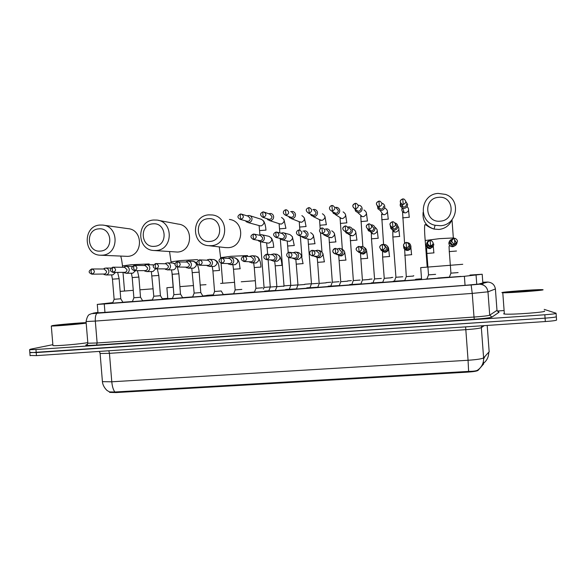 <?xml version="1.0" encoding="UTF-8"?>
<svg xmlns="http://www.w3.org/2000/svg" width="586" height="586" viewBox="0 0 586 586"><rect width="100%" height="100%" fill="white"/><g stroke="black" fill="none" stroke-linecap="round" stroke-linejoin="round"><path stroke-width="0.88" d="M122.921 302.325L112.615 303.152M142.676 300.808L132.377 301.636M162.593 299.278L152.301 300.098M182.678 297.732L172.387 298.552M202.932 296.179L192.64 296.992M223.361 294.604L213.018 295.425M243.996 293.022L233.572 293.842M264.813 291.418L254.302 292.253M285.807 289.806L275.208 290.641M306.976 288.18L296.289 289.023M328.336 286.539L317.553 287.382M349.871 284.884L339.001 285.734M371.605 283.214L360.632 284.071M393.521 281.529L382.453 282.386M415.628 279.837L404.465 280.694M438.504 278.13L425.846 279.083M461.014 276.402L448.239 277.361M275.266 290.488L268.688 290.912M296.348 288.861L289.169 289.338M317.612 287.228L309.826 287.748M339.06 285.572L330.651 286.144M360.698 283.902L351.644 284.525M382.519 282.225L372.821 282.899M404.53 280.526L394.18 281.251M268.747 290.773L264.616 291.096M289.228 289.198L285.609 289.477M309.877 287.601L306.778 287.851M330.709 285.997L328.131 286.202M351.71 284.378L349.674 284.547M372.886 282.745L371.392 282.87M394.246 281.097L393.301 281.177M415.972 279.339L415.408 279.471M112.827 302.61L97.239 304.42L104.264 303.98L464.383 276.299L482.197 274.255L469.965 275.061M109.472 392.005L109.692 392.393L116.028 392.561L467.562 372.132C473.444 371.736 476.923 371.165 478.008 370.418L483.589 364.001M420.748 278.855L415.899 279.229M213.253 294.831L206.858 295.329M167.75 298.34L162.285 298.757M556.085 313.437L556.312 316.565C556.737 317.033 552.994 317.568 545.075 318.154L36.215 352.567L29.82 352.428M109.377 391.909L114.863 392.005L468.61 371.399C473.51 371.356 476.528 370.923 477.678 370.103C481.839 367.1 483.809 363.02 483.604 357.87L489.207 351.732M556.334 316.799L556.561 319.912C556.986 320.417 553.243 320.96 545.324 321.546L36.471 355.621L30.076 355.453M97.957 312.455L95.73 312.946L102.697 312.528L466.874 285.177L478.579 284.085L485.003 282.401L482.842 282.408M544.189 309.379L556.07 313.21C556.488 313.656 552.745 314.177 544.826 314.763L35.958 349.512L29.586 349.681L30.523 349.175L52.857 344.671M497.192 311.027L503.403 310.595M556.312 316.565C556.737 317.033 552.994 317.568 545.075 318.154L29.842 352.721L30.098 355.753M502.07 292.685C499.001 292.143 536.256 289.323 542.131 289.66L542.746 289.711C547.295 290.165 508.289 293.132 502.788 292.758L502.07 292.685M544.306 311.027C548.899 312.074 509.908 314.968 504.363 314.001L503.638 313.832L504.319 313.378M535.626 290.231C538.424 290.539 513.006 292.473 509.52 292.216L509.102 292.172C506.949 291.828 531.246 289.989 535.172 290.195L535.626 290.231M86.186 323.12C79.923 324.131 54.102 326.277 51.304 326.014L52.608 325.552C58.549 324.622 80.311 322.754 86.149 322.659M80.553 323.509L57.633 325.42L80.553 323.509M87.797 342.568C81.571 343.953 55.758 346.18 52.938 345.572L52.901 345.169M438.511 197.35C422.96 198.222 424.843 223.09 440.298 221.156C455.908 220.373 454.033 195.321 438.511 197.35M440.533 225.713L435.112 225.288C417.701 221.852 420.257 194.266 438.101 193.409L445.47 194.391C461.402 199.504 457.336 225.083 440.533 225.713M462.75 264.293L420.697 267.641M420.697 267.604L421.568 279.119L420.77 279.119L421.561 279.002M449.11 277.156L437.874 278.02M208.067 218.717C193.893 219.494 195.797 243.227 209.891 241.439C224.123 240.758 222.211 216.849 208.067 218.717M211.246 245.688L208.631 245.68C191.029 244.845 191.139 215.721 208.777 214.857L212.381 214.967C229.456 216.805 228.379 245.036 211.246 245.688M255.269 280.723L241.242 281.785M234.517 282.313L220.614 283.426M254.405 291.996L243.93 292.912M233.616 293.74L223.303 294.509M152.741 223.852C138.882 224.606 140.794 248.068 154.565 246.31C168.475 245.644 166.563 222.013 152.741 223.852M156.176 250.493L153.898 250.5C136.501 249.98 136.289 220.863 153.7 220.006L156.843 220.065C173.8 221.471 173.148 249.841 156.176 250.493M206.001 284.664L200.178 285.06M206.873 295.483L202.822 295.981M193.534 285.572L179.917 286.635M173.28 287.169L166.885 287.733M192.691 296.86L182.634 297.659M172.445 298.413L167.772 298.604M98.653 228.87C85.102 229.595 87.021 252.793 100.484 251.072C114.08 250.427 112.168 227.068 98.653 228.87M102.338 255.181L100.331 255.21C83.183 254.939 82.699 225.888 99.854 225.046L102.631 225.068C119.412 226.123 119.112 254.536 102.338 255.181M153.195 288.795L139.915 289.814M133.271 290.334L120.167 291.389M152.389 299.878L142.618 300.713M132.421 301.526L122.862 302.23M400.538 203.1L400.143 205.056L400.516 206.411L402.772 208.279L404.142 208.404C406.376 207.979 407.526 206.631 407.585 204.375L405.812 201.525M400.516 206.411L401.344 205.627L402.97 206.983L403.974 207.078C405.6 206.763 406.428 205.789 406.472 204.148M401.146 203.774L401.073 204.646M413.328 275.816L413.804 275.764M392.818 277.398L391.236 277.537M377.45 206.125L377.933 208.806L380.094 210.381L381.354 210.484C383.566 210.059 384.702 208.719 384.76 206.47C384.555 204.858 383.676 203.789 382.131 203.261M377.933 208.806L378.593 207.957L381.076 209.173C382.68 208.858 383.508 207.891 383.544 206.257M372.007 279.017L369.334 279.244M354.83 208.77L355.548 211.114L357.599 212.462L358.764 212.542C360.961 212.117 362.089 210.792 362.141 208.55C361.921 206.902 361.027 205.833 359.445 205.334L358.2 205.232M355.548 211.114L356.046 210.213L358.383 211.246C359.972 210.938 360.793 209.971 360.83 208.352M351.366 280.621L347.623 280.928M332.518 211.575L333.346 213.363L336.379 214.586C338.562 214.161 339.675 212.843 339.726 210.616C339.499 208.938 338.583 207.862 336.972 207.385L335.346 207.385M333.559 212.249L335.888 213.304C337.47 212.996 338.276 212.037 338.312 210.418L336.313 208.081M330.9 282.21L326.102 282.606M310.485 214.11L311.334 215.553L314.199 216.608C316.352 216.19 317.458 214.872 317.502 212.652C317.275 210.96 316.345 209.883 314.711 209.429L312.865 209.524M311.649 214.696L313.605 215.34C315.165 215.04 315.971 214.08 316 212.476L313.971 210.132M304.764 284.254L310.587 283.785M288.642 216.454L289.506 217.692L292.209 218.607C294.348 218.197 295.439 216.886 295.483 214.681C295.249 212.96 294.304 211.89 292.656 211.451L290.649 211.641M289.88 216.952L291.513 217.362C293.066 217.062 293.857 216.109 293.886 214.505L291.828 212.169M290.451 285.353L284.02 285.865L283.8 286.429M280.32 239.088L284.02 285.865M266.982 218.681L267.861 219.794L270.41 220.6C272.534 220.19 273.618 218.886 273.655 216.688C273.413 214.952 272.461 213.883 270.791 213.465L268.674 213.744M268.242 219.098L269.619 219.362C271.157 219.061 271.941 218.117 271.97 216.527L269.89 214.183L264.623 212.257M263.429 289.088L264.015 287.411L270.219 286.935M245.497 220.827L246.391 221.86L248.808 222.57C250.911 222.16 251.98 220.863 252.024 218.673C251.775 216.93 250.808 215.853 249.131 215.458L246.94 215.816M246.75 221.171L247.915 221.347C249.438 221.054 250.215 220.109 250.244 218.519L248.142 216.183L241.857 214.242M394.385 281.302L395.814 277.295L402.794 276.746M390.349 226.042L390.869 228.496L393.235 230.137L394.305 230.195C396.532 229.778 397.674 228.445 397.726 226.196C397.52 224.563 396.627 223.486 395.067 222.966M390.869 228.496L391.595 227.749L394.085 228.98C395.704 228.672 396.532 227.705 396.575 226.071L395.499 224.145M381.361 278.416L374.439 278.951L373.018 282.95M367.7 229.075L368.396 230.752L371.619 232.173C373.824 231.756 374.959 230.43 375.011 228.188C374.769 226.46 373.809 225.368 372.125 224.914L371.165 224.848M368.697 229.514L371.297 230.965C372.894 230.664 373.714 229.705 373.758 228.079L371.656 225.698M360.112 280.064L353.248 280.599L351.827 284.576M345.366 231.573L346.121 232.928L349.139 234.129C351.322 233.719 352.442 232.393 352.494 230.166C352.252 228.415 351.27 227.324 349.564 226.892L347.813 226.994M346.67 232.224L348.707 232.942C350.296 232.642 351.102 231.682 351.139 230.064L349.007 227.683M330.812 286.195L332.233 282.232L339.038 281.698M323.296 233.997L324.021 235.037L326.856 236.07C329.024 235.66 330.13 234.341 330.182 232.129C329.925 230.357 328.936 229.265 327.208 228.855L325.215 229.082M324.739 234.525L326.321 234.891C327.896 234.598 328.695 233.646 328.731 232.034L326.57 229.653M318.139 283.331L311.393 283.851L309.965 287.799M301.38 236.209L302.105 237.103L304.771 237.989C306.918 237.586 308.016 236.275 308.06 234.07C307.804 232.276 306.808 231.192 305.064 230.796L302.903 231.148M302.889 236.627L304.134 236.832C305.694 236.532 306.485 235.587 306.522 233.982L304.339 231.609M297.417 284.935L290.722 285.455L289.286 289.396M279.632 238.297L280.372 239.125L282.884 239.894C285.008 239.491 286.1 238.194 286.144 235.99C285.88 234.188 284.869 233.103 283.119 232.73L280.855 233.169M281.141 238.634L282.144 238.751C283.69 238.458 284.474 237.513 284.51 235.916L282.305 233.55L277.281 232.239M270.285 287.045L276.775 286.547M258.045 240.319L258.814 241.11L261.188 241.784C263.297 241.381 264.374 240.092 264.411 237.901C264.147 236.085 263.129 235.001 261.371 234.642L259.049 235.169M259.525 240.59L260.345 240.656C261.876 240.363 262.66 239.425 262.689 237.835L260.477 235.469L254.434 234.18M450.781 273.157L458.113 272.585M452.941 238.722L450.231 240.165L449.433 242.75L452.473 246.098L453.498 246.149C455.498 245.834 456.67 244.692 457.007 242.729M450.231 240.165L451.205 240.656L450.693 242.963L452.817 244.955L453.571 244.992C455.227 244.692 456.076 243.717 456.12 242.069M428.513 274.878L435.625 274.336M428.74 240.897L427.384 241.754L426.264 244.692L426.579 245.922L429.362 248.039L430.292 248.076C432.556 247.658 433.713 246.325 433.772 244.062M427.516 243.271L427.56 245.373L430.256 246.933C431.889 246.633 432.732 245.666 432.776 244.025M406.288 276.607L413.342 276.065M403.49 245.138L403.842 248.259L407.299 249.98C409.541 249.57 410.683 248.237 410.742 245.988C410.486 244.186 409.468 243.08 407.688 242.655M404.457 247.255L407.145 248.852C408.772 248.559 409.607 247.592 409.643 245.959L409.028 244.45M391.25 277.779L384.27 278.328L382.665 282.445M384.248 278.321L382.621 257.049L389.624 256.5M380.717 249.365L381.296 250.456L384.511 251.87C386.731 251.46 387.866 250.141 387.917 247.9C387.654 246.076 386.621 244.963 384.819 244.567L383.5 244.604M382.914 244.45L382.255 244.435L382.695 249.966C385.954 248.23 386.028 246.391 382.914 244.45L382.27 244.435C378.995 246.208 378.944 248.046 382.101 249.958L384.248 250.757C385.859 250.464 386.687 249.504 386.723 247.878L384.709 245.505M369.356 279.478L362.426 280.027L360.83 284.122M358.464 251.914L361.928 253.745C364.126 253.335 365.254 252.024 365.305 249.79C365.034 247.951 363.987 246.838 362.163 246.464L360.2 246.743M360.207 252.405L361.562 252.647C363.152 252.354 363.972 251.394 364.009 249.775L361.723 247.365M347.645 281.17L340.766 281.712L339.184 285.785M340.744 281.698L339.111 260.609L346.011 260.081M336.298 254.082L339.543 255.599C341.726 255.196 342.839 253.885 342.891 251.665C342.612 249.804 341.557 248.706 339.719 248.347L337.455 248.816M338.166 254.434L339.074 254.514C340.649 254.221 341.462 253.269 341.499 251.658L339.191 249.255M317.634 262.403L319.165 283.382L326.116 282.833M314.272 256.097L317.363 257.437C319.524 257.042 320.623 255.738 320.674 253.526C320.388 251.658 319.326 250.552 317.487 250.215L315.092 250.808M316.14 256.338L316.784 256.368C318.352 256.082 319.15 255.13 319.187 253.526L316.865 251.13L313.005 250.434M304.779 284.496L297.886 285.03L296.428 289.081M292.399 258.03L295.373 259.261C297.512 258.865 298.611 257.569 298.655 255.364C298.369 253.489 297.3 252.39 295.454 252.068L293 252.749M289.587 257.73C292.766 255.935 292.78 254.126 289.638 252.295L289.125 252.302L288.942 254.961L289.587 257.73L289.147 257.73L294.692 258.206C296.245 257.921 297.036 256.976 297.073 255.379L294.743 252.984L289.836 252.324M283.624 286.144L276.878 286.671L275.317 290.7M275.215 265.876L276.878 286.671M270.688 259.913L273.581 261.07C275.706 260.675 276.782 259.386 276.826 257.188C276.541 255.306 275.471 254.207 273.618 253.906L271.128 254.654M266.432 259.627L272.798 260.023C274.336 259.737 275.127 258.8 275.156 257.21L272.82 254.829L266.374 254.221L266.132 256.873L266.842 259.62C270 257.825 270.007 256.023 266.864 254.214L266.374 254.221C262.975 256.39 262.989 258.192 266.432 259.627L266.842 259.62M262.645 287.77L255.935 288.297L254.383 292.311M255.921 288.29L254.273 267.553L261.004 267.055M249.153 261.759L251.98 262.858C254.082 262.469 255.152 261.18 255.196 258.997C254.903 257.108 253.826 256.016 251.98 255.723L249.482 256.522M243.93 261.502L251.101 261.832C252.625 261.546 253.401 260.616 253.43 259.027L251.094 256.653L243.835 256.126L243.527 258.77L244.311 261.502C247.446 259.701 247.439 257.906 244.303 256.119L243.835 256.126C240.157 258.514 240.721 259.818 243.93 261.502L244.311 261.502M241.842 289.389L235.169 289.916L233.624 293.908M235.154 289.902L233.506 269.252L240.209 268.762M227.8 263.575L230.569 264.638C232.649 264.249 233.711 262.968 233.748 260.792C233.455 258.902 232.378 257.811 230.525 257.532L228.035 258.367M221.618 263.363L229.587 263.619C231.096 263.334 231.873 262.411 231.895 260.829L229.558 258.463L221.501 258.008L221.134 260.653L221.984 263.363C225.09 261.554 225.083 259.766 221.948 258.001L221.501 258.008C218.168 259.686 218.204 261.473 221.618 263.363L221.984 263.363M212.916 270.974L214.557 291.506L221.222 290.978L223.405 294.67M206.624 265.37L209.334 266.396C211.4 266.007 212.454 264.733 212.491 262.572C212.191 260.675 211.121 259.591 209.268 259.32L206.785 260.191M199.672 265.216L208.264 265.392C209.766 265.114 210.528 264.183 210.55 262.616L208.213 260.257L199.372 259.876L198.94 262.513L199.855 265.202C202.939 263.392 202.924 261.62 199.797 259.869L199.372 259.876C195.226 262.228 196.991 264.257 199.518 265.209L199.855 265.202M192.611 297.065L194.142 293.103L200.793 292.568L199.137 272.131L192.494 272.644M185.623 267.143L188.289 268.139C190.34 267.758 191.38 266.491 191.417 264.337C191.117 262.433 190.04 261.356 188.201 261.092L185.725 261.993M177.778 267.04L187.124 267.15C188.611 266.872 189.366 265.949 189.395 264.389L187.051 262.037L176.708 261.927M180.488 294.15L178.876 273.794L172.233 274.27L173.888 294.677L180.488 294.15M164.798 268.893L167.428 269.875C169.457 269.487 170.489 268.227 170.519 266.081C170.218 264.183 169.149 263.107 167.31 262.85L164.856 263.773M156.081 268.849L166.175 268.893C167.647 268.615 168.394 267.699 168.416 266.147L165.955 263.795M173.888 294.663L172.357 298.626M151.349 271.567L153.803 296.238L160.454 295.696L162.63 299.336M144.156 270.629L146.742 271.589C148.756 271.208 149.774 269.948 149.811 267.817C149.503 265.912 148.434 264.843 146.603 264.601L144.163 265.531M134.568 270.644L145.401 270.622C146.859 270.344 147.599 269.435 147.621 267.883L145.152 265.546M133.879 297.776L140.537 297.249L142.713 300.867M123.683 272.344L126.239 273.288C128.231 272.908 129.242 271.662 129.272 269.538C128.964 267.634 127.902 266.564 126.071 266.33L123.661 267.275M113.237 272.424L124.803 272.329C126.246 272.058 126.979 271.15 127.001 269.611L124.532 267.282M114.116 299.307L120.782 298.779L122.957 302.383M103.378 274.043L105.905 274.973C107.883 274.6 108.886 273.354 108.908 271.237C108.6 269.34 107.538 268.271 105.722 268.044L103.326 268.996M92.105 274.182L104.381 274.028C105.817 273.757 106.542 272.856 106.564 271.318L104.088 269.003M112.468 279.192L114.131 299.321L112.585 303.226M482.989 284.899L482.864 283.199M482.842 282.965L482.197 274.255M483.56 364.214L483.362 361.613M467.562 372.132L467.511 371.421M478.008 370.418L477.971 369.898M116.028 392.561L115.977 391.902M476.755 284.327L476.081 275.295M465.057 285.316L464.383 276.299M104.953 312.36L104.264 303.98M489.178 352.003L487.2 325.442M114.863 392.005C113.259 389.866 112.234 386.467 111.787 381.794L468.068 360.265L468.61 371.399M102.316 381.017L102.425 381.662L111.787 381.794L109.443 353.336L100.103 353.49L99.298 351.417M465.621 326.885L468.068 360.265C476.865 359.658 482.044 358.859 483.604 357.87L481.348 327.655C479.766 328.365 474.572 329.039 465.775 329.669L109.443 353.336L108.82 350.78M545.324 321.546L544.826 314.763M36.471 355.621L35.958 349.512M484.153 325.648L481.348 327.655L481.655 325.809M100.001 353.058L99.942 352.625M97.943 312.353L92.962 313.21L97.635 312.997L471.144 284.957L478.996 284.217L487.134 282.071L482.827 282.24M498.115 311.906L499.067 312.243L491.969 317.085C490.277 317.788 484.38 318.506 474.286 319.245L96.551 345.059C88.156 345.586 84.662 345.535 86.069 344.905L86.933 344.612M495.412 288.964L487.977 291.821L489.713 315.165L497.001 310.338M478.996 284.217L479.516 284.203C484.366 284.576 487.186 287.118 487.977 291.821L472.243 293.403L474.008 317.048C482.952 316.396 488.189 315.766 489.713 315.165L491.969 317.085M487.134 282.071L487.611 282.049C492.079 282.393 494.672 284.723 495.404 289.037L496.994 310.477L499.067 312.243M87.819 342.861L87.856 343.235L97.13 342.971L474.008 317.048L474.286 319.245M471.144 284.957L472.243 293.403L95.32 321.077L97.13 342.971L96.551 345.059M97.635 312.997L97.562 313.012C95.862 313.788 95.115 316.477 95.32 321.077L86.054 321.553L87.856 343.235C86.845 345.183 86.223 345.85 85.981 345.227L86.069 344.905M423.114 212.33C422.352 220.739 426 226.321 434.05 229.067L439.017 229.456C445.221 228.657 449.565 225.398 452.033 219.691M425.202 240.509L439.507 238.649L453.872 237.945M220.644 257.664L230.913 256.302L247.541 255.577M225.339 247.592L228.32 247.666C244.12 247.072 245.116 221.134 229.382 219.435M153.898 250.5L177.47 252.061C193.153 251.467 193.768 225.383 178.107 224.079L158.403 220.358M171.083 261.817L180.547 260.565L197.665 259.598M122.474 265.898L131.213 264.74L149.174 263.949M100.719 255.225L127.675 256.368C143.196 255.774 143.497 229.624 127.968 228.643L103.429 225.178M403.212 204.485C406.354 202.961 406.574 201.145 403.879 199.02L402.78 198.903C399.63 200.463 399.425 202.287 402.172 204.382L403.212 204.485L402.78 198.903L403.879 199.02M402.648 217.875L409.358 217.223M402.106 208.008C401.344 210.249 402.04 211.832 404.208 212.762L405.688 212.857C409.035 211.326 409.497 209.224 407.08 206.536M379.376 206.675C382.519 205.122 382.709 203.305 379.962 201.218L378.937 201.123L379.376 206.675L378.417 206.594L380.153 209.092M381.706 219.743L388.372 219.113M383.603 244.589L381.567 214.073L384.533 214.762C388.196 212.755 388.372 210.535 385.053 208.096M378.93 201.13C375.802 202.727 375.626 204.543 378.417 206.594C375.611 204.272 375.78 202.448 378.937 201.123L379.962 201.218M355.768 208.843C358.903 207.261 359.072 205.444 356.273 203.401L355.314 203.32L355.768 208.843L354.882 208.784L357.526 211.187M360.932 221.596L367.554 220.988M359.892 214.491L362.265 216.608L363.562 216.659C367.217 214.608 367.356 212.388 363.979 209.993M355.306 203.327C352.201 204.961 352.054 206.777 354.882 208.784C352.003 206.47 352.142 204.646 355.314 203.32L356.273 203.401M332.379 210.997C335.5 209.385 335.646 207.576 332.819 205.561L331.918 205.503L332.379 210.997L331.559 210.945L335.097 213.253M340.334 223.427L346.905 222.841M339.587 217.252L341.543 218.497L342.759 218.534C346.407 216.454 346.524 214.242 343.103 211.883M309.21 213.128C312.316 211.495 312.441 209.693 309.591 207.708L308.734 207.656L309.21 213.128L308.441 213.092L312.865 215.304M319.897 225.251L326.431 224.68M319.451 219.625L322.124 220.395C325.765 218.292 325.86 216.08 322.395 213.758M286.254 215.238C289.345 213.59 289.455 211.788 286.576 209.839L285.763 209.795L285.602 212.337L286.254 215.238L285.536 215.209L290.817 217.333M299.629 227.053L306.119 226.504M299.402 221.764L301.665 222.248C305.291 220.116 305.365 217.904 301.878 215.626M263.502 217.333C266.579 215.67 266.674 213.875 263.781 211.949L263.011 211.912L262.784 214.447L263.502 217.333L262.828 217.303L268.967 219.34M279.515 228.848L285.968 228.313M279.434 223.779L281.375 224.079C284.979 221.926 285.03 219.728 281.522 217.472M240.963 219.406C244.025 217.728 244.106 215.941 241.205 214.036L240.465 214.015L240.172 216.542L240.963 219.406L240.333 219.384L247.307 221.325M259.569 230.62L265.985 230.108M259.569 225.705L261.246 225.896C264.835 223.727 264.872 221.53 261.349 219.31L250.024 215.736M392.92 227.287C396.129 225.661 396.275 223.83 393.367 221.794L392.488 221.735C389.28 223.398 389.155 225.236 392.107 227.243L392.92 227.287L392.488 221.735L393.367 221.794M392.869 237.022L399.725 236.407M392.005 229.639L394.649 232.063L395.88 232.093C399.095 230.767 399.703 228.716 397.696 225.925M392.159 227.251L391.902 228.144M369.202 229.368C372.396 227.712 372.52 225.888 369.576 223.889L368.777 223.845C365.576 225.537 365.474 227.368 368.455 229.331L369.202 229.368L368.762 223.845L369.576 223.889M371.48 238.854L378.285 238.253M370.689 232.159L373.128 233.946L374.278 233.968C378.029 231.91 378.19 229.631 374.769 227.141M370.308 230.21L370.301 230.869M345.711 231.426C348.89 229.749 348.992 227.925 346.018 225.962L345.257 225.925C342.092 227.646 342.012 229.47 345.015 231.404L345.711 231.426L345.257 225.925L346.018 225.962M350.274 240.67L357.028 240.084M350.018 234.964L352.86 235.821C356.669 233.602 356.735 231.316 353.043 228.958M322.432 233.47C325.596 231.77 325.684 229.954 322.688 228.02L321.97 227.998L322.432 233.47L321.787 233.448L325.699 234.876M329.244 242.465L335.954 241.901M329.383 237.235L331.617 237.667C335.412 235.418 335.456 233.133 331.742 230.818M299.373 235.491C302.515 233.777 302.588 231.968 299.578 230.056L298.904 230.042L298.757 232.642L299.373 235.491L298.772 235.477L303.555 236.817M308.39 244.252L315.056 243.695M308.756 239.264L310.558 239.491C314.338 237.22 314.36 234.949 310.624 232.664M276.519 237.491C279.647 235.77 279.705 233.968 276.687 232.085L276.043 232.071L275.838 234.664L276.519 237.491L275.962 237.484L281.602 238.736M287.704 246.025L294.326 245.483M288.187 241.183L289.674 241.3C293.432 239.015 293.44 236.744 289.689 234.495L283.932 232.95M253.885 239.476C256.99 237.74 257.034 235.946 254.016 234.085L253.394 234.078L253.13 236.671L253.885 239.476L253.357 239.469L259.84 240.648M267.187 247.775L273.772 247.248M267.707 243.044L268.967 243.095C272.702 240.795 272.695 238.531 268.937 236.312L261.957 234.774M454.853 243.952C458.149 242.304 458.296 240.45 455.285 238.392L454.436 238.341C451.117 240.033 451 241.893 454.062 243.915L454.853 243.952L454.443 238.341L455.285 238.392M449.169 251.621L456.494 251.02M450.121 240.319C448.019 243.124 448.576 245.241 451.777 246.655L453.015 246.677L455.102 245.651M456.128 242.216L454.67 240.092M452.004 239.476L450.282 240.194M430.571 245.981C433.86 244.289 433.977 242.443 430.922 240.428L430.146 240.392C426.85 242.113 426.747 243.966 429.86 245.952L430.571 245.981L430.153 240.392L430.922 240.428M426.894 253.46L434.006 252.859M426.264 244.201C425.985 246.479 426.974 247.929 429.208 248.545L430.344 248.559L433.318 246.127M406.516 247.981C409.79 246.267 409.885 244.421 406.801 242.45L406.098 242.421C402.809 244.172 402.736 246.017 405.871 247.966L406.516 247.981L406.091 242.421L406.801 242.45M404.662 255.284L411.724 254.683M404.391 248.94L406.823 250.42L407.878 250.42C410.669 249.511 411.548 247.71 410.522 244.999M403.754 246.516L403.966 248.156M382.629 257.086L382.548 251.584L385.603 252.258C389.229 250.53 389.609 248.274 386.753 245.497M383.676 250.749L382.695 249.966M359.086 251.936C362.331 250.178 362.39 248.347 359.255 246.442L358.647 246.428C355.409 248.222 355.372 250.054 358.544 251.929L359.086 251.936L358.647 246.428L359.255 246.442M360.778 258.873L367.722 258.301M361.577 253.826L363.525 254.09C367.473 251.79 367.517 249.431 363.664 247.028M335.705 253.885C338.928 252.112 338.972 250.288 335.829 248.413L335.28 248.398C332.05 250.207 332.028 252.039 335.199 253.877L335.705 253.885L335.258 248.405L335.829 248.413M339.111 260.645L338.715 255.569M340.268 255.833L341.645 255.906C345.608 253.496 345.594 251.145 341.594 248.845M312.536 255.818C315.737 254.031 315.766 252.214 312.624 250.361L312.082 250.361L312.536 255.818L312.067 255.811L316.33 256.368M324.483 261.832L317.634 262.367L317.187 257.488M318.916 257.694L319.949 257.701C323.89 255.284 323.86 252.932 319.853 250.669L318.044 250.325M289.638 252.295L289.125 252.302C287.829 252.251 284.305 255.577 289.147 257.73M296.34 264.147L303.145 263.597M294.802 259.261L298.442 259.481C302.361 257.049 302.31 254.712 298.303 252.471L295.754 252.112M274.68 261.173L275.215 265.839L281.983 265.333M273.047 261.07L277.119 261.246C281.009 258.807 280.95 256.478 276.936 254.265L273.618 253.906M254.28 267.59L253.694 262.96M251.475 262.865L255.979 262.997C259.847 260.55 259.774 258.228 255.767 256.045L251.98 255.723M233.514 269.289L232.884 264.726M230.283 264.645L235.023 264.733C238.861 262.279 238.78 259.972 234.774 257.811C240.348 260.008 239.051 264.052 240.172 268.74M209.114 266.41L214.242 266.454C218.051 263.993 217.963 261.7 213.971 259.561C219.699 261.744 218.431 265.773 219.567 270.424L212.916 270.944L212.249 266.462M177.932 267.033C180.993 265.224 180.964 263.451 177.851 261.715L177.441 261.73L176.95 264.359L177.609 267.04C175.661 266.3 174.84 265.348 175.133 264.183C174.665 263.663 175.434 262.843 177.441 261.73M188.113 268.154L193.636 268.161C197.416 265.7 197.321 263.414 193.336 261.29C195.68 262.045 196.984 263.063 197.255 264.337C197.973 265.246 199.291 271.15 199.137 272.102M166.08 263.803L155.7 263.568L155.151 266.19L156.206 268.842C159.238 267.033 159.209 265.268 156.103 263.554L155.407 263.619M167.281 269.882L173.207 269.853C174.98 269.435 175.925 268.293 176.042 266.41M175.141 264.103L172.724 263.011M155.7 263.568C151.598 265.949 153.268 267.831 155.898 268.849L156.206 268.842M145.291 265.546L134.165 265.385L133.557 268L134.67 270.637C137.681 268.827 137.644 267.07 134.553 265.37L134.011 265.407M152.148 275.918L158.791 275.442L160.439 295.696M146.625 271.596L152.946 271.53L155.693 268.835M153.693 264.967L152.426 264.718M134.165 265.385C130.063 267.927 131.682 269.516 134.377 270.644L134.67 270.637M124.679 267.282L112.812 267.187L112.153 269.794L113.325 272.417C116.314 270.607 116.27 268.857 113.193 267.172L112.732 267.194M132.224 277.574L138.875 277.075L140.523 297.249M126.136 273.296L132.861 273.193L135.549 270.644M126.071 266.33L132.304 266.41M112.812 267.187C108.725 269.736 110.307 271.281 113.047 272.424L113.325 272.417M104.242 269.003L91.658 268.974L90.94 271.574L92.17 274.175C95.137 272.373 95.086 270.629 92.024 268.959L91.621 268.974M111.574 274.893L112.461 279.163L119.119 278.694L120.767 298.779M105.824 274.981L112.937 274.849L115.574 272.402M91.658 268.974C87.548 271.589 89.138 272.995 91.907 274.182L92.17 274.175M97.987 312.851L97.291 304.464M485.025 356.376L483.64 358.866M109.941 392.173L107.355 390.642C107.714 391.25 102.784 386.95 102.425 381.662L100.103 353.49M483.538 363.254C486.937 360.522 488.665 356.933 488.717 352.486M29.586 349.681L29.842 352.721M87.526 344.429L86.12 344.898M86.054 321.553C87.849 312.983 90.105 314.807 91.343 313.678L471.159 284.964L479.516 284.203L488.05 282.027M502.788 292.758L504.363 314.001M51.304 326.014L52.938 345.572M453.33 237.835L452.004 219.728M427.209 267.055L425.18 240.238C424.367 230.847 424.271 223.098 425.414 224.797C425.744 224.277 427.802 227.185 434.05 229.067L435.112 225.288M225.273 247.585L208.631 245.68M220.695 258.236L219.267 246.904M222.695 283.258L221.098 263.275M166.885 287.704L167.779 298.699M171.178 262.968L169.566 251.65M173.141 287.177L171.888 271.743M122.584 267.26L122.459 265.7C121.397 257.195 121.177 258.419 120.804 256.155M124.532 291.03L123.001 272.351M402.772 208.279L404.208 212.762L402.567 212.081L404.56 243.029M402.78 198.903C399.652 200.134 399.447 201.958 402.172 204.382L402.97 206.983M408.567 210.264L409.233 217.179M383.156 214.696L380.094 210.381M387.449 211.912L388.247 219.061M357.599 212.462L362.265 216.608L360.734 216.051L362.859 246.633M366.484 213.516L367.437 220.929M332.819 205.561L331.918 205.503C330.497 205.525 327.391 208.667 331.559 210.945M335.302 214.52L341.543 218.497L340.07 217.999L342.312 249.006M333.69 212.418L333.346 213.363M345.667 215.084L346.795 222.775M309.591 207.708L308.734 207.656C305.533 208.997 305.438 210.806 308.441 213.092M313.188 216.556L320.981 220.373L319.582 219.933L320.183 228.921M311.518 214.63L311.334 215.553M321.956 251.68L320.491 232.869M324.981 216.593L326.329 224.614M286.576 209.839L285.763 209.795C284.576 209.803 281.104 212.659 285.536 215.209M291.264 218.571L300.581 222.233L299.256 221.838L299.864 230.122M289.543 216.82L289.506 217.692M301.937 256.631L300.318 235.909M304.42 218.058L306.031 226.43M263.781 211.949L263.011 211.912C259.847 213.319 259.788 215.113 262.828 217.303M269.531 220.563L280.342 224.072L279.097 223.727L279.837 232.906M267.78 218.944L267.861 219.794M283.954 219.472L285.902 228.232M241.205 214.036L240.465 214.015C237.162 215.875 237.118 217.662 240.333 219.384M259.1 225.595L259.898 234.774M260.265 225.896L247.981 222.541M246.201 221.025L246.391 221.86M264.059 287.418L260.448 241.769M263.568 220.834C264.923 223.149 265.714 226.211 265.934 230.027M398.846 229.338L399.593 236.378M395.938 277.288L392.862 236.949L392.788 231.375L394.649 232.063L393.235 230.137M392.488 221.735C389.25 223.12 389.126 224.958 392.107 227.243L393.309 228.936M377.274 230.906L378.16 238.216M374.564 278.951L371.48 238.78L371.341 233.331L373.128 233.946L370.638 232.122M368.96 229.939L368.396 230.752M368.762 223.845C365.518 225.317 365.415 227.148 368.455 229.331L370.572 230.935M355.849 232.43L356.911 240.048M353.358 280.599L350.076 235.264L351.776 235.814L348.231 234.092M346.487 232.137L346.121 232.928M345.257 225.925C342.004 227.419 341.924 229.243 345.015 231.404L348.04 232.913M322.688 228.02L321.97 227.998C320.608 227.976 317.304 231.228 321.787 233.448M334.569 233.902L335.844 241.857M332.335 282.232L328.988 237.176L330.599 237.667L326.014 236.041M324.212 234.334L324.021 235.037M299.578 230.056L298.904 230.042C297.615 230.02 294.187 233.169 298.772 235.477M313.415 235.308L314.96 243.651M308.456 239.183L303.988 237.975M302.178 236.429L302.105 237.103M311.481 283.851L308.024 239.066M276.687 232.085L276.043 232.071C272.812 233.58 272.783 235.389 275.962 237.484M292.363 236.641L294.245 245.431M288.012 241.146L282.144 239.879M280.335 238.458L280.372 239.125M290.795 285.463L288.612 257.628M288.217 252.559L287.213 240.978M254.016 234.085L253.394 234.078C250.149 235.594 250.134 237.389 253.357 239.469M271.355 237.901C272.702 240.238 273.486 243.337 273.706 247.197M267.597 243.022L260.492 241.776M258.682 240.436L258.814 241.11M268.132 259.737L270.285 287.052L268.784 290.971M267.699 254.302L266.63 242.853M450.927 273.149L449.308 251.592C448.942 245.146 449.015 246.501 449.447 245.695L451.777 246.655L452.473 246.098M450.693 242.963L449.528 243.351M454.443 238.341C451.147 239.952 451.022 241.806 454.062 243.915L452.817 244.955M450.949 273.149L449.301 277.317M433.296 246.164L433.86 252.852M428.513 274.893L426.886 253.423C426.513 247.424 426.513 248.398 426.952 247.688L429.208 248.545L429.362 248.039M427.56 245.373L426.579 245.922M430.153 240.392C426.85 241.989 426.747 243.835 429.86 245.952L429.567 246.904M428.534 274.893L426.901 279.039M427.773 242.062L427.384 241.754M410.896 247.761L411.577 254.676M406.288 276.621L404.655 249.651L406.823 250.42L406.457 249.958M404.64 247.607L403.842 248.259M406.091 242.421C402.772 244.047 402.699 245.893 405.871 247.966L406.523 248.838M406.303 276.614L404.684 280.745M388.665 249.292L389.492 256.492M384.621 252.273L383.742 251.855M381.779 249.892L381.296 250.456M382.101 249.958C378.864 247.915 378.922 246.076 382.255 244.435M366.602 250.779L367.598 258.287M359.196 252.112L358.932 252.566M358.647 246.428C355.306 248.076 355.27 249.907 358.544 251.929L361.035 252.639M362.404 280.027L360.478 253.57M344.7 252.2L345.894 260.067M340.166 255.818L338.891 255.591M336.899 254.199L336.752 254.61M335.258 248.405C333.705 248.318 330.636 252.075 335.199 253.877L338.583 254.514M312.624 250.361L312.082 250.361C310.712 250.31 307.313 253.753 312.067 255.811M322.923 253.54L324.38 261.832M318.872 257.694L316.748 257.437M314.814 256.17L314.748 256.587M319.289 283.375L317.715 287.44M301.241 254.8L303.05 263.583M292.919 258.082L292.919 258.529M297.974 285.038L295.842 259.349M279.581 255.921C280.921 258.28 281.698 261.415 281.91 265.312M271.193 259.942L271.274 260.433M271.611 254.705L271.765 254.251M257.672 256.829C259.766 259.356 260.858 262.755 260.953 267.033M249.636 261.781L249.804 262.308M249.988 256.565L250.244 256.038M228.247 263.59L228.511 264.147M234.774 257.811L230.525 257.532M228.54 258.404L228.899 257.818M207.034 265.377L207.393 265.963M214.579 291.513L213.033 295.498M213.971 259.561L209.268 259.32M207.276 260.213L207.73 259.583M200.8 292.575L202.968 296.238M185.996 267.143L186.451 267.758M194.142 293.103L191.783 268.183M193.336 261.29L188.201 261.092M186.18 262.008L186.744 261.334M180.547 294.15L182.715 297.798M167.31 262.85L172.885 263.011L175.177 263.883M177.39 267.018L178.876 273.765M165.12 268.893L165.677 269.531M171.486 269.882L172.233 274.27M165.259 263.781L165.933 263.077M146.603 264.601L153.715 264.923M157.319 268.857L158.791 275.413M144.42 270.629L145.079 271.281M153.818 296.238L152.272 300.171M144.522 265.539L145.299 264.806M137.395 270.637L138.875 277.046M123.888 272.344L124.65 273.01M133.894 297.783L132.348 301.702M133.879 297.783L132.224 277.544L131.381 273.237M123.954 267.275L124.833 266.52M117.639 272.387L119.119 278.665M103.532 274.043L104.389 274.724M111.142 268.08L105.722 268.044M103.561 269.003L104.535 268.227"/></g></svg>
